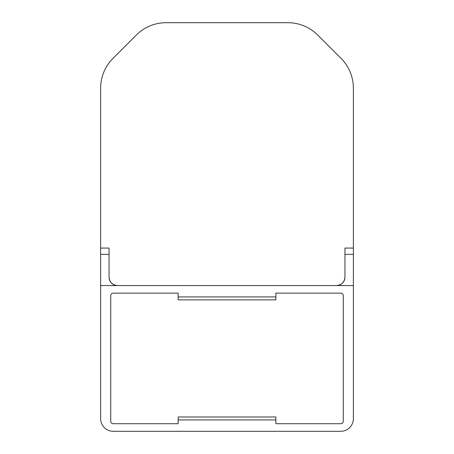 <?xml version="1.0" encoding="UTF-8"?>
<svg xmlns="http://www.w3.org/2000/svg" width="454" height="454" viewBox="0 0 454 454"><rect width="100%" height="100%" fill="white"/><g stroke="black" fill="none" stroke-linecap="round" stroke-linejoin="round"><path stroke-width="0.68" d="M100.629 248.071L109.051 248.071L109.051 277.127A8.427 8.427 0 0 0 117.478 285.555L100.629 285.555L100.629 88.167A42.126 42.126 0 0 1 112.967 58.384L136.314 35.037A42.126 42.126 0 0 1 166.096 22.7L287.904 22.7A42.126 42.126 0 0 1 317.686 35.037L341.033 58.384A42.126 42.126 0 0 1 353.371 88.167L353.371 254.365L344.949 254.365L344.949 248.071L353.371 248.071M100.629 285.555L100.629 418.662A12.638 12.638 0 0 0 113.267 431.3L340.733 431.3A12.638 12.638 0 0 0 353.371 418.662L353.371 254.365M353.371 285.555L336.522 285.555A8.427 8.427 0 0 0 344.949 277.127L344.949 254.365M109.051 277.127C109.59 282.206 112.399 285.016 117.478 285.555L336.522 285.555C341.601 285.016 344.41 282.206 344.949 277.127M343.264 421.193A2.525 2.525 0 0 1 340.733 423.718L275.862 423.718L275.862 419.927L178.138 419.927L178.138 423.718L113.267 423.718A2.525 2.525 0 0 1 110.736 421.193L110.736 295.662A2.525 2.525 0 0 1 113.267 293.136L178.138 293.136L178.138 296.922L275.862 296.922L275.862 293.136L340.733 293.136A2.525 2.525 0 0 1 343.264 295.662L343.264 421.193M275.862 296.922L275.862 299.873L178.138 299.873L178.138 296.922M178.138 419.927L178.138 416.976L275.862 416.976L275.862 419.927M100.629 254.365L109.051 254.365"/></g></svg>

